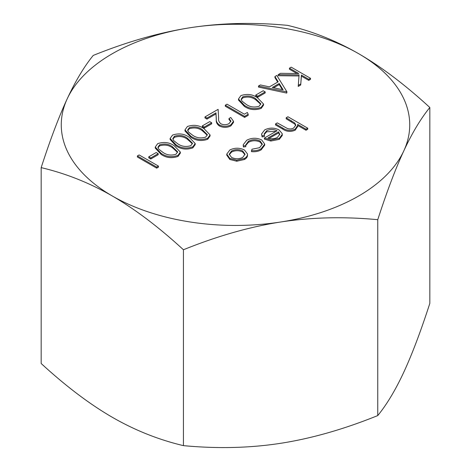 <?xml version="1.0" encoding="UTF-8"?>
<svg xmlns="http://www.w3.org/2000/svg" width="471" height="471" viewBox="0 0 471 471"><rect width="100%" height="100%" fill="white"/><g stroke="black" fill="none" stroke-linecap="round" stroke-linejoin="round"><path stroke-width="0.71" d="M158.439 167.152L156.708 168.153L137.391 157.002L137.391 155.948L139.122 154.947L158.439 166.098L158.439 167.152M158.191 154.712L150.761 159.004L148.783 157.856L148.783 156.802L156.213 152.516L158.191 153.658L158.191 154.712M180.346 152.092L180.346 153.146L177.985 156.437C171.797 158.556 166.186 157.879 161.159 154.423L155.265 148.1L155.265 147.046L157.679 143.661C163.831 141.594 169.366 142.307 174.282 145.792L180.346 152.092L177.985 155.383C171.797 157.502 166.186 156.825 161.159 153.369L155.265 147.046M210.066 134.936L210.066 135.989L207.705 139.281C201.511 141.394 195.901 140.723 190.873 137.267L184.985 130.944L184.985 129.89L187.393 126.505C193.546 124.438 199.086 125.145 204.002 128.63L210.066 134.936L207.705 138.227C201.511 140.34 195.901 139.669 190.873 136.213L184.985 129.89M265.179 92.946L257.749 97.232L255.765 96.09L255.765 95.036L263.195 90.75L265.179 91.892L265.179 92.946M286.969 91.892L286.721 93.087L258.491 87.082L258.491 86.028L260.375 84.939L269.424 86.87L278.178 81.813L274.923 76.543L276.818 75.448L286.969 91.892L258.491 86.028M277.702 82.089L274.923 77.597L274.923 76.543M264.678 144.662L264.72 145.15L261.199 149.813C258.461 151.421 255.205 152.027 251.432 151.638L251.979 149.225L259.598 147.688L262.306 144.091L260.104 141.006L260.104 142.059C256.13 140.258 252.244 140.34 248.441 142.313L245.768 145.498M262.259 144.632L260.104 142.059M260.104 141.006C256.13 139.204 252.244 139.286 248.441 141.259L245.721 144.956L245.791 146.705L243.383 146.993L243.183 144.821L246.733 140.246C251.614 137.709 256.595 137.603 261.682 139.916L264.72 144.097L261.199 148.759L261.199 149.813M276.035 131.332L266.674 131.786L264.202 134.535M264.449 135.448L264.449 136.502L262.1 136.926L261.57 133.982L264.726 129.855C269.5 127.529 274.293 127.559 279.091 129.949L282.182 133.611L282.264 134.406L279.297 138.315L270.831 139.993L264.396 138.05L277.025 130.761C273.574 129.072 270.124 129.06 266.674 130.732L264.143 133.958L264.449 135.448L262.1 135.872L261.57 133.982M282.264 134.406L282.264 135.46L279.297 139.369L270.831 141.047L264.396 139.104L264.396 138.05M190.408 27.689A174.229 100.594 0 0 0 67.206 98.816A174.229 100.594 0 0 0 112.298 195.983A174.229 100.594 0 0 0 280.592 222.018A174.229 100.594 0 0 0 403.794 150.891A174.229 100.594 0 0 0 358.702 53.723A174.229 100.594 0 0 0 190.408 27.689C221.317 22.932 253.71 22.161 287.569 25.363C312.361 31.233 336.07 40.689 358.702 53.723C381.333 66.817 405.042 84.739 429.829 107.494C420.756 118.604 412.078 133.069 403.794 150.891C395.51 168.765 386.832 191.697 377.76 219.692C343.895 216.489 311.508 217.261 280.592 222.018C249.683 226.828 217.29 236.071 183.431 249.754C158.639 226.998 134.93 209.077 112.298 195.983C89.667 182.942 65.958 173.493 41.171 167.623C50.244 139.628 58.922 116.696 67.206 98.816C75.49 81 84.168 66.535 93.24 55.425C127.105 41.742 159.492 32.499 190.408 27.689M307.734 128.189L306.003 129.189L297.643 124.362L297.76 125.357L295.182 129.142C290.672 131.026 286.527 130.661 282.753 128.059L275.541 123.897L277.278 122.896L287.328 128.471C289.683 129.242 291.826 129.078 293.757 127.965L295.759 125.074L294.817 123.037L286.191 117.75L287.922 116.749L307.734 128.189L307.734 129.242L306.003 130.243L297.76 125.486M297.76 125.357L297.76 126.411L295.182 130.196C290.672 132.08 286.527 131.715 282.753 129.113L275.541 124.95L275.541 123.897M295.706 125.622L294.817 124.091L286.191 118.804L286.191 117.75M247.493 154.612L247.493 155.03C247.611 156.772 246.592 158.256 244.455 159.486L236.766 161.241L229.813 159.457L226.763 155.147L226.763 154.094L229.842 149.996C234.676 147.629 239.533 147.623 244.425 149.966L247.493 153.976L247.505 155.395M278.178 74.665L280.486 73.329L298.767 73.541L289.447 68.16L291.178 67.159L310.495 78.31L310.495 79.364L308.764 80.364L301.405 76.114L300.71 85.01L298.237 86.44L299.061 74.901L278.178 74.665L278.178 75.719L298.979 75.955M296.907 73.517L289.447 69.213L289.447 68.16M263.554 104.056L263.554 105.11L261.193 108.401C255.005 110.514 249.395 109.837 244.367 106.381L238.479 100.064L238.479 99.01L240.887 95.619C247.04 93.552 252.574 94.265 257.49 97.75L263.554 104.056L261.193 107.347C255.005 109.46 249.395 108.783 244.367 105.327L238.479 99.01M248.193 115.33L244.62 117.397L225.303 106.24L225.303 105.186L227.04 104.185L244.372 114.194L247.346 112.481L248.193 114.276L248.193 115.33M230.837 121.648L229.018 119.54L229.018 118.486L230.755 117.485L233.516 121.277L230.896 124.839L230.896 125.892C227.069 127.8 223.207 127.818 219.315 125.945C216.943 124.132 215.936 122.048 216.295 119.687L215.971 113.923L206.981 119.11L204.997 117.968L204.997 116.914L218.126 109.337L218.626 118.274C218.238 120.329 218.997 122.172 220.893 123.802C223.643 125.039 226.345 124.986 229 123.643L230.908 121.1L229.018 118.486M233.516 121.277L233.516 122.33L230.896 125.892M211.685 123.826L204.255 128.118L202.277 126.976L202.277 125.922L209.701 121.63L211.685 122.772L211.685 123.826M195.206 143.514L195.206 144.568L192.845 147.859C186.651 149.972 181.047 149.301 176.019 145.845L170.125 139.522L170.125 138.468L172.539 135.083C178.692 133.016 184.226 133.723 189.142 137.214L195.206 143.514L192.845 146.805C186.651 148.918 181.047 148.247 176.019 144.791L170.125 138.468M41.171 167.623L41.171 363.506C65.958 386.261 89.667 404.183 112.298 417.277C134.93 430.311 158.639 439.767 183.431 445.637C217.29 448.839 249.683 448.068 280.592 443.311C311.508 438.501 343.895 429.258 377.76 415.575C386.832 404.465 395.51 390 403.794 372.184C412.078 354.304 420.756 331.372 429.829 303.377L429.829 107.494M183.431 445.637L183.431 249.754M377.76 415.575L377.76 219.692M294.817 123.037L294.817 124.091M295.182 129.142L295.182 130.196M306.003 129.189L306.003 130.243M279.786 134.5L278.579 131.868L267.864 138.05C271.331 139.163 274.534 138.933 277.472 137.367L279.803 134.229M266.674 130.732L266.674 131.786M270.831 139.993L270.831 141.047M279.297 138.315L279.297 139.369M262.1 135.872L262.1 136.926M278.579 131.868L278.579 132.922L269.065 138.409M279.733 134.783L278.579 132.922M261.199 148.759C258.461 150.367 255.205 150.973 251.432 150.585M245.791 145.651L243.383 145.939L243.383 146.993M243.383 145.939L243.183 144.821M248.441 141.259L248.441 142.313M247.493 153.976C247.611 155.718 246.592 157.202 244.455 158.433L236.766 160.187L229.813 158.403L226.763 154.094M242.73 157.426L245.014 154.223L242.677 150.961C238.962 149.183 235.264 149.189 231.585 150.991L229.206 154.188L231.532 157.396C235.253 159.18 238.985 159.192 242.73 157.426M244.455 158.433L244.455 159.486M229.813 158.403L229.813 159.457M236.766 160.187L236.766 161.241M244.967 154.747L242.677 152.015C238.962 150.237 235.264 150.243 231.585 152.045L229.265 154.718M242.677 150.961L242.677 152.015M231.585 150.991L231.585 152.045M310.495 78.31L308.764 79.311L301.405 75.06L300.71 85.01M300.71 83.956L298.237 85.386M301.405 75.06L301.405 76.114M308.764 79.311L308.764 80.364M283.1 89.778L279.221 83.497L272.315 87.482L283.1 89.778M286.721 92.033L286.721 93.087M282.353 89.62L279.221 84.55L273.651 87.765M279.221 83.497L279.221 84.55M265.179 91.892L257.749 96.178L257.749 97.232M257.749 96.178L255.765 95.036M255.765 98.757C252.026 95.972 247.705 95.319 242.812 96.796L241.14 99.181L241.982 101.106L246.109 104.332C249.924 107.047 254.275 107.682 259.156 106.234L260.828 103.826L255.765 98.757L255.765 99.811C252.026 97.026 247.705 96.372 242.812 97.85L241.217 99.717M244.367 105.327L244.367 106.381M261.193 107.347L261.193 108.401M260.757 104.332L255.765 99.811M242.812 96.796L242.812 97.85M248.193 114.276L244.62 116.343L244.62 117.397M244.62 116.343L225.303 105.186M230.896 124.839C227.069 126.746 223.207 126.764 219.315 124.892C216.943 123.078 215.936 120.994 216.295 118.633L215.971 112.869L206.981 118.056L206.981 119.11M206.981 118.056L204.997 116.914M215.971 112.869L215.971 113.923M219.315 124.892L219.315 125.945M211.685 122.772L204.255 127.064L204.255 128.118M204.255 127.064L202.277 125.922M202.277 129.637C198.532 126.858 194.211 126.204 189.318 127.682L187.652 130.067L188.488 131.986L192.615 135.212C196.436 137.926 200.781 138.562 205.662 137.12L207.334 134.712L202.277 129.637L202.277 130.691C198.532 127.912 194.211 127.258 189.318 128.736L187.723 130.597M190.873 136.213L190.873 137.267M207.705 138.227L207.705 139.281M207.269 135.218L202.277 130.691M189.318 127.682L189.318 128.736M187.417 138.215C183.672 135.436 179.357 134.783 174.458 136.26L172.792 138.645L173.634 140.564L177.755 143.79C181.576 146.505 185.927 147.14 190.808 145.698L192.48 143.29L187.417 138.215L187.417 139.269C183.672 136.49 179.357 135.836 174.458 137.314L172.863 139.175M176.019 144.791L176.019 145.845M192.845 146.805L192.845 147.859M192.409 143.796L187.417 139.269M174.458 136.26L174.458 137.314M172.557 146.793C168.812 144.014 164.497 143.361 159.604 144.838L157.932 147.223L158.774 149.148L162.895 152.374C166.716 155.089 171.067 155.718 175.948 154.276L177.62 151.868L172.557 146.793L172.557 147.847C168.812 145.068 164.497 144.414 159.604 145.892L158.003 147.759M161.159 153.369L161.159 154.423M177.985 155.383L177.985 156.437M177.549 152.374L172.557 147.847M159.604 144.838L159.604 145.892M158.191 153.658L150.761 157.95L150.761 159.004M150.761 157.95L148.783 156.802M158.439 166.098L156.708 167.099L156.708 168.153M156.708 167.099L137.391 155.948M291.296 120.694L291.296 121.748M282.753 128.059L282.753 129.113M216.295 118.633L216.295 119.687M264.72 145.15L264.72 144.097"/></g></svg>
